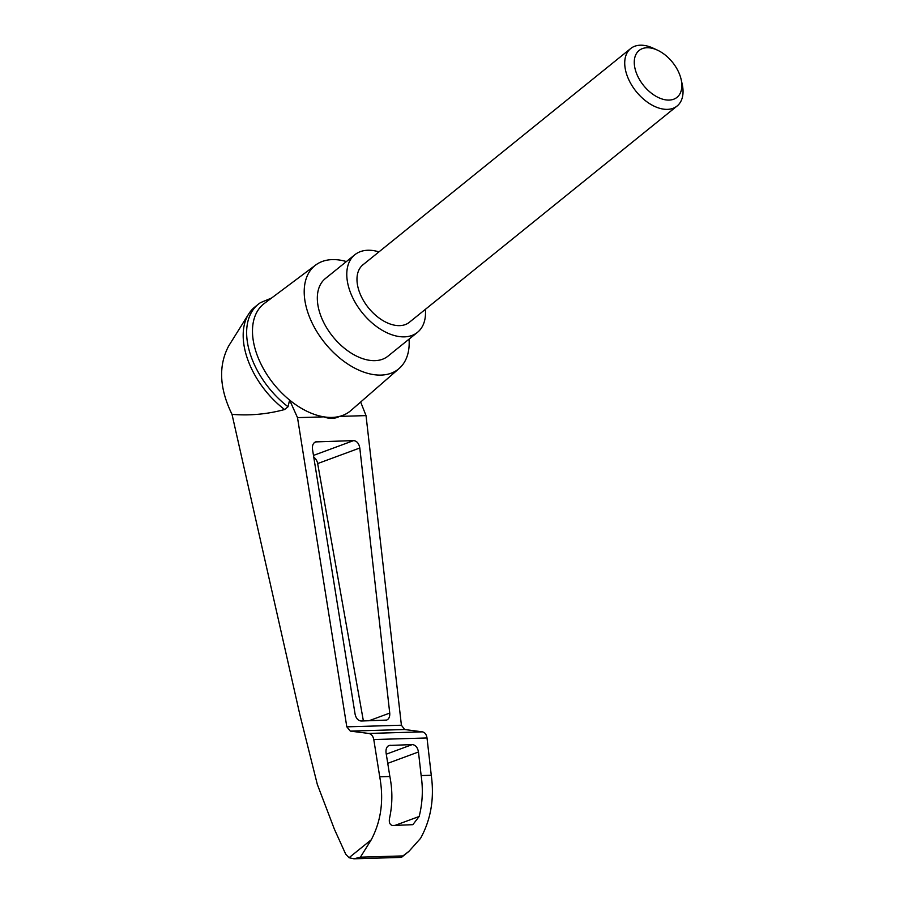 <?xml version="1.0" encoding="UTF-8"?>
<svg xmlns="http://www.w3.org/2000/svg" width="904" height="904" viewBox="0 0 904 904"><rect width="100%" height="100%" fill="white"/><g stroke="black" fill="none" stroke-linecap="round" stroke-linejoin="round"><path stroke-width="1.36" d="M353.927 858.8L401.003 857.41L408.958 851.331L420.575 838.313C430.903 819.544 434.462 798.537 431.276 775.27L427.016 737.969C426.451 734.455 424.925 732.421 422.417 731.856L404.63 729.505L350.311 731.11L368.775 733.449C371.386 734.003 373.058 736.037 373.781 739.551L379.725 776.807C383.974 800.029 381.149 821.024 371.261 839.771L360.402 857.173L353.927 858.8L349.034 857.726L345.678 854.122L334.378 829.171L317.315 784.389L299.846 714.612L232.012 414.348C219.401 388.528 218.271 365.77 228.622 346.074L248.611 314.083A72.026 44.285 -128.9 0 1 254.781 307.077L258.228 304.298A72.026 44.285 -128.9 0 1 260.533 302.625L271.562 298.037M232.012 414.348C249.73 415.817 267.256 414.213 284.59 409.535A72.026 44.285 -128.9 0 1 248.611 314.083M404.63 729.505L401.41 725.223L366.03 415.614L339.554 416.394C334.695 418.914 329.508 419.072 323.982 416.857A68.862 42.341 -128.9 0 1 289.596 400.054L297.506 417.637L346.808 726.839L350.311 731.11M409.06 339.147A66.489 40.883 -128.9 0 1 399.184 368.459A66.489 40.883 -128.9 0 1 324.886 343.034A66.489 40.883 -128.9 0 1 315.654 265.053L264.33 303.45A68.862 42.341 -128.9 0 0 289.596 400.054L288.037 406.755L284.59 409.535M399.184 368.459L350.854 410.563A68.862 42.341 -128.9 0 1 339.554 416.394A68.862 42.341 -128.9 0 1 323.982 416.857L297.506 417.637M312.513 449.401C312.083 445.593 313.089 443.107 315.507 441.909L353.611 440.598C356.888 440.982 358.956 443.446 359.803 448L389.737 713.086C389.986 716.657 388.957 718.996 386.675 720.081L361.204 721.019C358.097 720.703 356.052 718.397 355.08 714.115L312.513 449.401M366.03 415.614L360.662 402.02M315.654 265.053A66.489 40.883 -128.9 0 1 346.39 261.561M431.276 775.27L421.14 775.575C423.196 789.429 422.541 803.068 419.162 816.481L412.845 824.674L392.517 825.499C389.601 824.73 388.675 822.019 389.726 817.352C392.539 803.95 392.585 790.333 389.861 776.502L379.725 776.807M389.861 776.502L386.076 752.942C385.658 749.134 386.663 746.647 389.082 745.461L412.28 744.58C415.557 744.964 417.625 747.438 418.473 751.981L421.14 775.575M313.767 457.209A7.39 5.028 -110.3 0 1 317.666 463.571L363.385 720.951M288.037 406.755A72.026 44.285 -128.9 0 1 258.228 304.298M425.377 309.337A49.867 30.657 -128.9 0 1 417.478 332.344A49.867 30.657 -128.9 0 1 362.301 312.818A49.867 30.657 -128.9 0 1 354.82 254.758A49.867 30.657 -128.9 0 1 378.957 251.877M677.096 106.017L409.354 322.287A36.94 22.713 -128.9 0 1 360.312 294.32A36.94 22.713 -128.9 0 1 362.933 264.815L630.676 48.545A36.94 22.713 51.1 0 0 628.054 78.049A36.94 22.713 51.1 0 0 677.096 106.017A36.94 22.713 51.1 0 0 682.192 84.14L681.153 79.507A30.137 18.532 51.1 0 0 657.445 50.149A30.137 18.532 51.1 0 0 636.981 74.535A30.137 18.532 51.1 0 0 666.519 99.971A30.137 18.532 51.1 0 0 681.153 79.507M417.478 332.344L388.019 356.131A49.867 30.657 -128.9 0 1 332.841 336.616A49.867 30.657 -128.9 0 1 325.361 278.556L354.82 254.758M657.445 50.149L653.129 48.161A36.94 22.713 51.1 0 0 630.676 48.545M349.034 857.726L371.261 839.771M401.41 725.223L346.808 726.839M402.495 855.93L360.402 857.173M419.162 816.481L394.946 825.42M422.417 731.856L368.775 733.449M427.016 737.969L373.781 739.551M390.212 745.235L388.065 746.026M412.28 744.58L386.279 754.185M418.473 751.981L387.748 763.338M316.637 441.694L314.49 442.485M353.611 440.598L313.473 455.424M359.803 448L317.666 463.571M389.737 713.086L368.866 720.793M408.958 851.331L401.783 857.128"/></g></svg>
